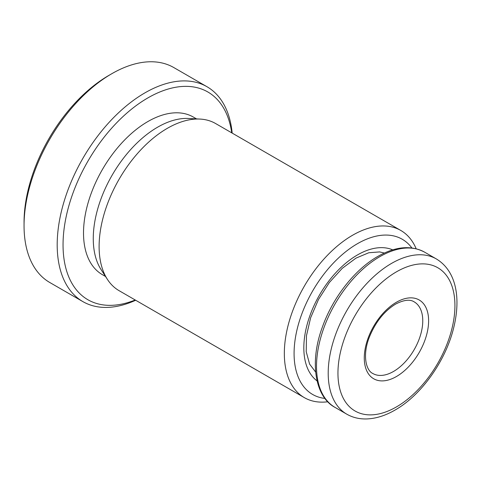 <?xml version="1.0" encoding="UTF-8"?>
<svg xmlns="http://www.w3.org/2000/svg" width="481" height="481" viewBox="0 0 481 481"><rect width="100%" height="100%" fill="white"/><g stroke="black" fill="none" stroke-linecap="round" stroke-linejoin="round"><path stroke-width="0.72" d="M231.722 132.84A119.943 69.246 120 0 0 147.853 97.92A119.943 69.246 120 0 0 63.282 237.367A119.943 69.246 120 0 0 135.215 299.994M135.672 300.252A124.08 71.639 -60 0 1 82.894 301.623A124.08 71.639 -60 0 1 63.871 202.194A124.08 71.639 -60 0 1 144.931 92.857A124.08 71.639 -60 0 1 206.968 86.712A124.08 71.639 -60 0 1 232.179 133.105M24.05 225.685L24.05 222.306A119.943 69.246 -60 0 1 108.862 75.409L111.784 73.719A124.08 71.639 120 0 0 24.05 225.685A124.08 71.639 120 0 0 49.747 282.485L82.894 301.623M411.856 247.949A89.61 51.738 120 0 0 357.449 243.693A89.61 51.738 120 0 0 296.362 332.684A89.61 51.738 120 0 0 324.976 398.436M327.832 401.767A96.507 55.718 -60 0 1 304.323 397.625A96.507 55.718 -60 0 1 289.526 320.292A96.507 55.718 -60 0 1 352.573 235.251A96.507 55.718 -60 0 1 400.823 230.471A96.507 55.718 -60 0 1 416.167 248.761M196.531 118.891L193.35 117.057A90.993 52.531 120 0 0 147.853 121.561A90.993 52.531 120 0 0 88.414 201.743A90.993 52.531 120 0 0 102.363 274.657L105.543 276.491M400.823 230.471L215.602 123.533A96.507 55.718 120 0 0 199.988 119.072L188.372 118.47A90.993 52.531 120 0 0 157.606 127.188A90.993 52.531 120 0 0 101.1 269.637L107.425 279.395A96.507 55.718 120 0 0 119.102 290.686L304.323 397.625M199.988 119.072A96.507 55.718 120 0 0 167.352 128.313A96.507 55.718 120 0 0 107.425 279.395M206.968 86.712L173.827 67.574A124.08 71.639 120 0 0 111.784 73.719L108.862 75.409M317.051 380.892A75.824 43.777 -60 0 1 308.634 319.426A75.824 43.777 -60 0 1 357.449 254.948A75.824 43.777 -60 0 1 392.7 249.861M379.87 256.638A89.61 51.738 120 0 0 321.326 335.606A89.61 51.738 120 0 0 335.065 407.413C315.247 397.144 309.103 362.421 322.45 326.9C332.822 297.571 354.834 269.45 377.801 256.433C395.502 246.398 411.129 244.991 424.675 252.2A89.61 51.738 120 0 0 379.87 256.638M396.44 376.521A45.497 26.269 -60 0 1 364.273 357.948A45.497 26.269 -60 0 1 396.44 302.23A45.497 26.269 -60 0 1 428.613 320.803A45.497 26.269 -60 0 1 396.44 376.521M372.835 373.503A41.36 23.882 120 0 0 393.518 371.458A41.36 23.882 120 0 0 420.538 335.01A41.36 23.882 120 0 0 414.195 301.87C409.986 299.116 403.781 299.867 395.586 304.118C384.072 311.201 375.258 322.384 369.143 337.668C362.349 355.249 365.987 370.508 372.835 373.503M335.065 407.413L346.759 414.165A89.61 51.738 -60 0 1 333.026 342.358A89.61 51.738 -60 0 1 391.564 263.39A89.61 51.738 -60 0 1 436.369 258.952L424.675 252.2M396.44 271.837A82.72 47.757 120 0 0 337.951 373.142A82.72 47.757 120 0 0 396.44 406.914A82.72 47.757 120 0 0 454.93 305.603A82.72 47.757 120 0 0 396.44 271.837M315.626 372.029L309.602 364.105L306.223 351.707L306.463 335.738L310.63 317.779L318.464 299.519L329.317 282.557L342.238 268.344L356.018 258.105L368.813 252.741L379.671 251.918L384.313 253.06M346.759 414.165C352.663 417.532 359.235 419.125 366.474 418.951C375.775 418.65 385.287 415.692 395.015 410.071C421.122 395.352 445.376 361.339 453.511 328.481C461.02 298.779 456.661 271.242 436.369 258.952M315.199 371.669L315.614 371.909M383.784 252.868L384.199 253.108"/></g></svg>
